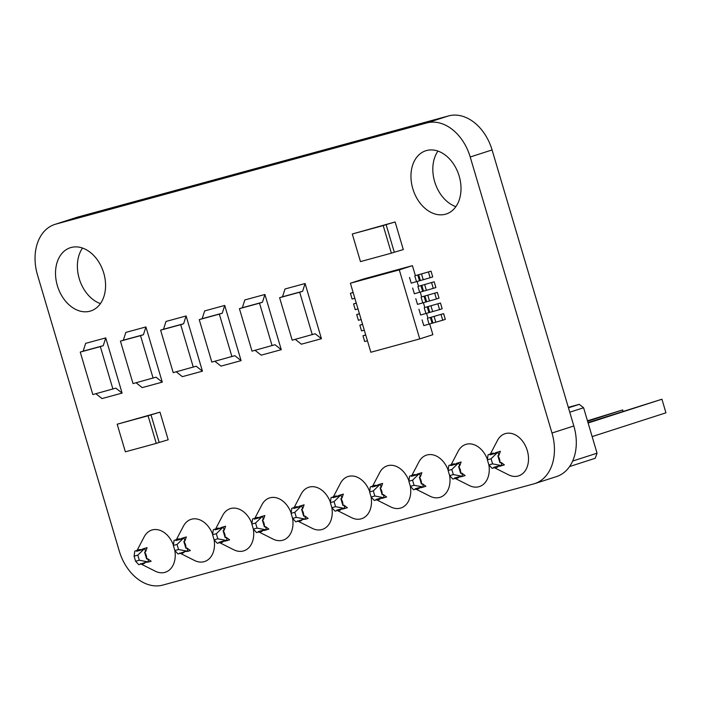 <?xml version="1.0" encoding="UTF-8"?>
<svg xmlns="http://www.w3.org/2000/svg" width="701" height="701" viewBox="0 0 701 701"><rect width="100%" height="100%" fill="white"/><g stroke="black" fill="none" stroke-linecap="round" stroke-linejoin="round"><path stroke-width="1.05" d="M422.501 296.672L437.328 292.413L422.501 296.672M419.356 286.052L434.182 281.793L419.356 286.052M425.647 307.283L440.473 303.025L425.647 307.283M428.793 317.904L443.619 313.645L428.793 317.904M437.328 292.413L439.028 298.144L436.434 298.994L417.498 304.374L415.798 298.644M434.182 281.793L435.882 287.524L433.288 288.374L414.352 293.763L412.652 288.023M440.473 303.025L442.173 308.764L439.58 309.614L420.635 314.994L418.944 309.264M443.619 313.645L445.31 319.376L442.725 320.226L423.781 325.606L422.09 319.875M434.734 293.263L436.434 298.994M431.588 282.643L433.288 288.374M437.88 303.875L439.58 309.614M441.025 314.495L442.725 320.226M353.12 292.448L350.404 293.316L353.164 292.58M350.404 293.316L352.104 299.047L354.855 298.311M356.266 303.069L353.549 303.936L356.301 303.191M353.549 303.936L355.249 309.667L358.001 308.931M359.411 313.689L356.695 314.547L359.447 313.811M356.695 314.547L358.395 320.278L361.146 319.542M362.557 324.3L359.841 325.168L362.592 324.432M359.841 325.168L361.532 330.898L364.292 330.162M416.21 275.432L431.036 271.173L416.21 275.432M431.036 271.173L432.736 276.913L430.142 277.762L411.207 283.143L409.507 277.412M428.442 272.023L430.142 277.762M350.386 283.23L370.838 352.252L419.741 338.916L399.298 269.885L350.386 283.23L363.504 278.998L412.407 265.661L399.298 269.885M365.703 334.92L362.987 335.779L365.738 335.043M362.987 335.779L364.678 341.518L367.438 340.774M419.741 338.916L432.859 334.692L429.687 323.993M427.952 318.131L426.541 313.373M424.806 307.511L423.404 302.762M421.66 296.9L420.258 292.142M418.515 286.28L417.113 281.53M415.378 275.668L412.407 265.661M497.859 455.755L499.892 462.625A7.413 5.363 -107.9 0 0 497.859 455.755L498.919 455.326L500.374 451.286L495.581 452.715L495.002 453.521A7.413 5.363 -107.9 0 0 492.242 453.31A7.413 5.363 -107.9 0 0 489.999 454.879L490.481 453.985M494.407 467.716L508.532 474.814A22.152 16.009 -107.9 0 0 518.118 476.023A22.152 16.009 -107.9 0 0 527.283 450.577A22.152 16.009 -107.9 0 0 505.544 433.56A22.152 16.009 -107.9 0 0 497.456 440.456L490.332 454.09M488.877 464.886L492.584 463.878L491.077 458.778L487.361 459.795L488.877 464.886L492.093 468.347L494.468 467.698L493.688 467.33A7.413 5.363 -107.9 0 0 496.448 467.532A7.413 5.363 -107.9 0 0 498.691 465.972L499.603 466.296L504.396 464.877L501.013 462.388L499.892 462.625M450.752 465.587L455.746 464.228A7.413 5.363 -107.9 0 0 452.986 464.018A7.413 5.363 -107.9 0 0 450.752 465.587L451.234 464.693M487.414 459.427A22.152 16.009 -107.9 0 0 466.288 444.268A22.152 16.009 -107.9 0 0 458.209 451.164L451.085 464.798M455.159 478.424L469.276 485.521A22.152 16.009 -107.9 0 0 478.871 486.731A22.152 16.009 -107.9 0 0 488.851 464.807M449.621 475.593L453.328 474.586L451.821 469.486L448.114 470.494L449.621 475.593L452.837 479.055L455.212 478.406L454.441 478.038A7.413 5.363 -107.9 0 0 457.201 478.24A7.413 5.363 -107.9 0 0 459.435 476.68L460.347 477.004L465.149 475.576L461.757 473.096L460.645 473.333A7.413 5.363 -107.9 0 0 458.603 466.463L459.672 466.034L461.118 461.994L456.325 463.422L455.746 464.228M411.496 476.294L416.499 474.928A7.413 5.363 -107.9 0 0 413.739 474.726A7.413 5.363 -107.9 0 0 411.496 476.294L411.978 475.392M448.167 470.134A22.152 16.009 -107.9 0 0 427.032 454.975A22.152 16.009 -107.9 0 0 418.953 461.871L411.829 475.506M415.903 489.132L430.028 496.229A22.152 16.009 -107.9 0 0 439.615 497.438A22.152 16.009 -107.9 0 0 449.595 475.515M410.374 486.301L414.081 485.294L412.574 480.194L408.858 481.201L410.374 486.301L413.581 489.762L415.965 489.114L415.185 488.746A7.413 5.363 -107.9 0 0 417.945 488.947A7.413 5.363 -107.9 0 0 420.179 487.379L421.099 487.712L425.893 486.284L422.51 483.804L421.389 484.032A7.413 5.363 -107.9 0 0 419.356 477.171L420.416 476.741L421.871 472.702L417.069 474.13L416.499 474.928M372.249 487.002L377.243 485.635A7.413 5.363 -107.9 0 0 374.483 485.434A7.413 5.363 -107.9 0 0 372.249 487.002L372.722 486.1M408.911 480.842A22.152 16.009 -107.9 0 0 387.784 465.683A22.152 16.009 -107.9 0 0 379.705 472.579L372.582 486.214M376.656 499.839L390.772 506.937A22.152 16.009 -107.9 0 0 400.359 508.146A22.152 16.009 -107.9 0 0 410.348 486.222M371.118 497.009L374.825 495.993L373.318 490.902L369.611 491.909L371.118 497.009L374.334 500.47L376.709 499.822L375.938 499.454A7.413 5.363 -107.9 0 0 378.698 499.655A7.413 5.363 -107.9 0 0 380.932 498.087L381.843 498.42L386.637 496.991L383.254 494.503L382.133 494.74A7.413 5.363 -107.9 0 0 380.1 487.878L381.169 487.449L382.615 483.41L377.821 484.829L377.243 485.635M332.993 497.71L337.987 496.343A7.413 5.363 -107.9 0 0 335.227 496.142A7.413 5.363 -107.9 0 0 332.993 497.71L333.474 496.807M369.655 491.55A22.152 16.009 -107.9 0 0 348.528 476.382A22.152 16.009 -107.9 0 0 340.449 483.287L333.325 496.921M337.4 510.547L351.525 517.645A22.152 16.009 -107.9 0 0 361.111 518.854A22.152 16.009 -107.9 0 0 371.092 496.93M331.862 507.717L335.577 506.7L334.062 501.609L330.355 502.617L331.862 507.717L335.078 511.178L337.461 510.53L336.682 510.162A7.413 5.363 -107.9 0 0 339.442 510.363A7.413 5.363 -107.9 0 0 341.676 508.795L342.596 509.128L347.389 507.699L343.998 505.211L342.885 505.447A7.413 5.363 -107.9 0 0 340.852 498.586L341.913 498.157L343.359 494.109L338.565 495.537L337.987 496.343M304.751 515.918L305.715 519.187L308.133 518.407L304.751 515.918L303.629 516.155A7.413 5.363 -107.9 0 0 301.596 509.294L302.657 508.865L304.111 504.816L299.318 506.245L298.74 507.051A7.413 5.363 -107.9 0 0 295.98 506.849A7.413 5.363 -107.9 0 0 293.737 508.418L294.218 507.515M330.408 502.258A22.152 16.009 -107.9 0 0 309.281 487.09A22.152 16.009 -107.9 0 0 301.193 493.995L294.07 507.629M298.144 521.255L312.269 528.352A22.152 16.009 -107.9 0 0 321.855 529.562A22.152 16.009 -107.9 0 0 331.845 507.638M297.426 520.869A7.413 5.363 -107.9 0 0 300.186 521.071A7.413 5.363 -107.9 0 0 302.429 519.502L295.831 521.886L292.615 518.425L296.321 517.408L294.814 512.317L291.099 513.325L292.615 518.425M254.489 519.126L259.484 517.759A7.413 5.363 -107.9 0 0 256.724 517.557A7.413 5.363 -107.9 0 0 254.489 519.126L254.971 518.223M291.152 512.966A22.152 16.009 -107.9 0 0 270.025 497.798A22.152 16.009 -107.9 0 0 261.946 504.702L254.822 518.337M258.897 531.963L273.013 539.06A22.152 16.009 -107.9 0 0 282.608 540.269A22.152 16.009 -107.9 0 0 292.589 518.346M253.359 529.132L257.065 528.116L255.558 523.025L251.852 524.033L253.359 529.132L256.575 532.594L258.949 531.945L258.178 531.577A7.413 5.363 -107.9 0 0 260.938 531.779A7.413 5.363 -107.9 0 0 263.173 530.21L264.084 530.543L268.886 529.115L265.495 526.626L264.382 526.863A7.413 5.363 -107.9 0 0 262.349 520.002L263.41 519.572L264.855 515.524L260.062 516.952L259.484 517.759M215.233 529.833L220.237 528.466A7.413 5.363 -107.9 0 0 217.476 528.265A7.413 5.363 -107.9 0 0 215.233 529.833L215.715 528.931M251.904 523.665A22.152 16.009 -107.9 0 0 230.769 508.505A22.152 16.009 -107.9 0 0 222.69 515.41L215.566 529.045M219.641 542.67L233.766 549.768A22.152 16.009 -107.9 0 0 243.352 550.977A22.152 16.009 -107.9 0 0 253.333 529.053M214.112 539.84L217.818 538.824L216.311 533.733L212.596 534.74L214.112 539.84L217.319 543.301L219.702 542.653L218.922 542.285A7.413 5.363 -107.9 0 0 221.682 542.486A7.413 5.363 -107.9 0 0 223.917 540.918L224.837 541.251L229.63 539.823L226.248 537.334L225.126 537.571A7.413 5.363 -107.9 0 0 223.093 530.71L224.154 530.28L225.608 526.232L220.806 527.66L220.237 528.466M426.55 150.54A33.227 24.018 -107.9 0 0 425.796 150.759A33.227 24.018 -107.9 0 0 412.959 189.235A33.227 24.018 -107.9 0 0 445.415 214.234A33.227 24.018 -107.9 0 0 446.178 214.015A33.227 24.018 -107.9 0 0 459.006 175.539A33.227 24.018 -107.9 0 0 426.55 150.54M437.959 151.092A33.227 24.018 -107.9 0 0 434.979 182.716A33.227 24.018 -107.9 0 0 455.86 206.646M71.116 247.497A33.227 24.018 -107.9 0 0 70.354 247.716A33.227 24.018 -107.9 0 0 57.526 286.192A33.227 24.018 -107.9 0 0 89.982 311.191A33.227 24.018 -107.9 0 0 90.736 310.972A33.227 24.018 -107.9 0 0 103.573 272.496A33.227 24.018 -107.9 0 0 71.116 247.497M82.525 248.049A33.227 24.018 -107.9 0 0 79.546 279.664A33.227 24.018 -107.9 0 0 100.427 303.603M144.59 552.125L146.623 558.986A7.413 5.363 -107.9 0 0 144.59 552.125L145.65 551.696L147.096 547.647L142.303 549.076L141.725 549.882A7.413 5.363 -107.9 0 0 138.964 549.68A7.413 5.363 -107.9 0 0 136.73 551.249L137.212 550.346M173.392 545.08A22.152 16.009 -107.9 0 0 152.266 529.921A22.152 16.009 -107.9 0 0 144.187 536.826L137.063 550.46M141.138 564.086L155.263 571.184A22.152 16.009 -107.9 0 0 164.849 572.393A22.152 16.009 -107.9 0 0 174.829 550.469M140.419 563.7A7.413 5.363 -107.9 0 0 143.179 563.902A7.413 5.363 -107.9 0 0 145.414 562.333L138.816 564.717L135.6 561.256L139.315 560.239L137.799 555.148L134.093 556.156L135.6 561.256M183.837 541.417L185.87 548.278A7.413 5.363 -107.9 0 0 183.837 541.417L184.906 540.988L186.352 536.94L181.559 538.368L180.981 539.174A7.413 5.363 -107.9 0 0 178.22 538.973A7.413 5.363 -107.9 0 0 175.986 540.541L176.459 539.639M212.648 534.372A22.152 16.009 -107.9 0 0 191.522 519.213A22.152 16.009 -107.9 0 0 183.443 526.118L176.319 539.752M180.394 553.378L194.51 560.476A22.152 16.009 -107.9 0 0 204.096 561.685A22.152 16.009 -107.9 0 0 214.085 539.761M179.675 552.993A7.413 5.363 -107.9 0 0 182.435 553.194A7.413 5.363 -107.9 0 0 184.67 551.626L178.072 554.009L174.856 550.548L178.562 549.531L177.055 544.44L173.349 545.448L174.856 550.548M186.992 548.042L187.956 551.31L190.374 550.53L186.992 548.042L185.87 548.278M184.67 551.626L187.956 551.31L178.562 549.531M175.986 540.541L180.981 539.174M181.559 538.368L183.934 537.72L184.906 540.988M173.349 545.448L174.041 540.418L176.424 539.77M177.055 544.44L183.934 537.72L186.352 536.94M174.041 540.418L176.354 539.674M147.736 558.75L148.708 562.018L151.127 561.238L147.736 558.75L146.623 558.986M145.414 562.333L148.708 562.018L139.315 560.239M136.73 551.249L141.725 549.882M142.303 549.076L144.678 548.427L145.65 551.696M134.093 556.156L134.794 551.126L137.168 550.478M137.799 555.148L144.678 548.427L147.096 547.647M134.794 551.126L137.107 550.381M54.836 224.425L76.689 217.38A44.303 32.018 72.1 0 1 77.697 217.082L55.843 224.118A44.303 32.018 -107.9 0 0 54.836 224.425A44.303 32.018 -107.9 0 0 37.512 275.02L119.275 551.056A44.303 32.018 -107.9 0 0 162.763 585.09L533.654 483.918A44.303 32.018 -107.9 0 0 534.661 483.62A44.303 32.018 -107.9 0 0 551.985 433.025L470.213 156.989A44.303 32.018 -107.9 0 0 426.734 122.947L55.843 224.118M426.734 122.947L448.587 115.91L77.697 217.082M448.587 115.91A44.303 32.018 72.1 0 1 492.076 149.944L470.213 156.989M551.985 433.025L573.839 425.98L492.076 149.944M573.839 425.98A44.303 32.018 72.1 0 1 556.515 476.575L534.661 483.62M244.824 299.949L264.917 294.473L262.428 302.245L242.336 307.73L244.824 299.949M272.093 345.654L259.519 303.191L239.427 308.668L252.001 351.131L275.011 344.717L281.267 349.676L264.917 294.473M281.267 349.676L261.175 355.162L255.05 350.307M285 288.987L305.093 283.511L302.613 291.292L282.521 296.768L285 288.987M312.278 334.692L299.695 292.229L279.603 297.706L292.186 340.178L315.187 333.755L321.444 338.714L305.093 283.511M321.444 338.714L301.36 344.2L295.235 339.345M204.648 310.911L224.732 305.434L222.252 313.207L202.16 318.692L204.648 310.911M231.917 356.616L219.334 314.144L199.242 319.63L211.825 362.093L234.826 355.679L241.091 360.638L224.732 305.434M241.091 360.638L220.999 366.115L214.874 361.26M166.006 321.452L186.098 315.967L183.618 323.748L163.526 329.225L166.006 321.452M193.283 367.158L180.7 324.686L160.608 330.171L173.191 372.634L196.192 366.211L202.449 371.18L186.098 315.967M202.449 371.18L182.365 376.656L176.24 371.802M125.829 332.405L145.922 326.929L143.433 334.71L123.35 340.187L125.829 332.405M153.098 378.111L140.524 335.648L120.432 341.124L133.015 383.596L156.016 377.173L162.273 382.133L145.922 326.929M162.273 382.133L142.18 387.618L136.064 382.764M85.653 343.367L105.737 337.891L103.257 345.672L83.165 351.148L85.653 343.367M112.922 389.073L100.339 346.609L80.256 352.086L92.83 394.558L115.831 388.135L122.097 393.095L105.737 337.891M122.097 393.095L102.004 398.58L95.879 393.725M160.003 412.17L117.181 424.219L125.356 451.821L156.262 443.391L159.18 442.445L150.995 414.843L160.003 412.17L168.187 439.772L159.18 442.445M395.127 221.963L352.296 234.003L360.472 261.604L391.377 253.175L394.295 252.237L386.12 224.635L395.127 221.963L403.303 249.565L394.295 252.237M239.427 308.668L242.336 307.73M259.519 303.191L262.428 302.245M279.603 297.706L282.521 296.768M299.695 292.229L302.613 291.292M199.242 319.63L202.16 318.692M219.334 314.144L222.252 313.207M160.608 330.171L163.526 329.225M180.7 324.686L183.618 323.748M120.432 341.124L123.35 340.187M140.524 335.648L143.433 334.71M80.256 352.086L83.165 351.148M100.339 346.609L103.257 345.672M156.262 443.391L148.086 415.781L150.995 414.843M148.086 415.781L117.181 424.219M391.377 253.175L383.202 225.573L386.12 224.635M383.202 225.573L352.296 234.003M568.309 407.325L579.245 404.346L568.458 407.824M579.245 404.346L583.591 407.745L569.755 412.206M583.591 407.745L597.05 453.188L572.647 461.056M597.05 453.188L595.219 458.279L569.58 466.542M587.456 420.793L622.672 409.936L623.066 411.259M587.587 421.24L622.672 409.936M587.981 422.563L661.928 399.228L665.95 412.819L592.135 436.6M588.113 423.01L661.928 399.228M223.093 530.71L225.126 537.571M223.917 540.918L218.922 542.285M220.806 527.66L223.19 527.012L224.154 530.28M212.596 534.74L213.297 529.711L215.671 529.062M216.311 533.733L223.19 527.012L225.608 526.232M226.248 537.334L227.212 540.602L217.818 538.824M213.297 529.711L215.61 528.966M262.349 520.002L264.382 526.863M263.173 530.21L258.178 531.577M260.062 516.952L262.437 516.304L263.41 519.572M251.852 524.033L252.553 519.003L254.927 518.354M255.558 523.025L262.437 516.304L264.855 515.524M265.495 526.626L266.468 529.895L257.065 528.116M252.553 519.003L254.857 518.258M302.429 519.502L305.715 519.187L296.321 517.408M301.596 509.294L303.629 516.155M293.737 508.418L298.74 507.051M291.099 513.325L291.8 508.295L294.183 507.647M299.318 506.245L301.693 505.596L302.657 508.865M304.111 504.816L301.693 505.596L294.814 512.317M291.8 508.295L294.113 507.55M340.852 498.586L342.885 505.447M341.676 508.795L336.682 510.162M338.565 495.537L340.94 494.888L341.913 498.157M330.355 502.617L331.056 497.587L333.431 496.939M334.062 501.609L340.94 494.888L343.359 494.109M343.998 505.211L344.971 508.479L335.577 506.7M331.056 497.587L333.369 496.843M380.1 487.878L382.133 494.74M380.932 498.087L375.938 499.454M377.821 484.829L380.196 484.181L381.169 487.449M369.611 491.909L370.303 486.88L372.687 486.231M373.318 490.902L380.196 484.181L382.615 483.41M383.254 494.503L384.218 497.771L374.825 495.993M370.303 486.88L372.617 486.135M419.356 477.171L421.389 484.032M420.179 487.379L415.185 488.746M417.069 474.13L419.452 473.473L420.416 476.741M408.858 481.201L409.559 476.172L411.934 475.523M412.574 480.194L419.452 473.473L421.871 472.702M422.51 483.804L423.474 487.064L414.081 485.294M409.559 476.172L411.873 475.427M458.603 466.463L460.645 473.333M459.435 476.68L454.441 478.038M456.325 463.422L458.699 462.774L459.672 466.034M448.114 470.494L448.815 465.464L451.19 464.816M451.821 469.486L458.699 462.774L461.118 461.994M461.757 473.096L462.73 476.356L453.328 474.586M448.815 465.464L451.12 464.719M498.691 465.972L493.688 467.33M489.999 454.879L495.002 453.521M501.013 462.388L501.977 465.648L492.584 463.878M495.581 452.715L497.955 452.066L498.919 455.326M500.374 451.286L497.955 452.066L491.077 458.778M487.361 459.795L488.062 454.756L490.446 454.108M488.062 454.756L490.376 454.011M427.803 295.182L429.503 300.913M424.657 284.562L426.357 290.302M430.949 305.802L432.648 311.533M434.094 316.414L435.785 322.145M424.964 296.032L426.655 301.763M421.818 285.412L423.518 291.143M428.109 306.644L429.801 312.374M431.246 317.264L432.946 322.995M424.096 296.304L425.787 302.043M420.95 285.693L422.65 291.423M427.242 306.924L428.933 312.655M430.379 317.544L432.079 323.275M421.091 297.198L422.791 302.928M417.945 286.578L419.645 292.317M424.236 307.818L425.936 313.549M427.382 318.429L429.082 324.169M421.511 273.951L423.211 279.681M418.672 274.792L420.372 280.531M417.805 275.072L419.505 280.803M414.799 275.966L416.499 281.697"/></g></svg>
